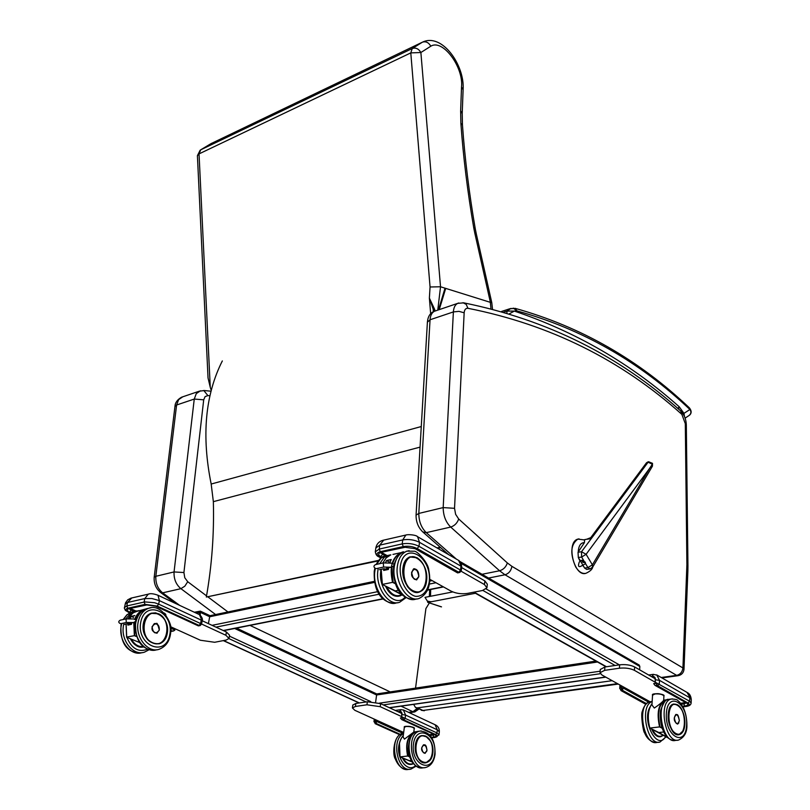 <?xml version="1.0" encoding="UTF-8"?>
<svg xmlns="http://www.w3.org/2000/svg" width="810" height="810" viewBox="0 0 810 810"><rect width="100%" height="100%" fill="white"/><g stroke="black" fill="none" stroke-linecap="round" stroke-linejoin="round"><path stroke-width="1.21" d="M587.301 539.217L590.53 538.741L590.854 537.536M646.329 463.006L648.111 462.186L652.323 464.221L652.445 463.31L648.648 461.781L648.111 462.186L581.509 551.742L586.106 554.293L649.468 468.565L592.383 564.843L592.586 567.273L591.209 568.023M587.078 539.247L590.53 538.741L647.939 461.923L646.471 462.824L590.763 537.648L586.815 539.197M585.59 563.699L587.908 567.587L584.597 568.053L580.264 560.692L582.299 560.236L585.265 562.363L585.59 563.699L582.532 565.329C578.775 567.749 577.672 566.727 579.201 562.272L580 561.097L578.31 557.533L581.62 557.047L583.949 560.945M582.623 560.317L582.056 561.016L582.835 562.302L584.354 562.667L584.901 561.826M580.264 560.692L579.221 558.951M578.978 538.883L577.834 539.116C570.615 544.452 569.906 553.726 575.707 566.96C578.715 571.718 581.965 573.865 585.468 573.389M584.567 539.865L584.425 542.619L578.046 552.258L578.31 557.533M584.597 568.053L586.642 569.4L589.842 568.954M649.468 468.565L652.323 464.221L652.293 466.408L592.717 567.051M229.027 638.27L229.584 635.222L226.435 632.013L202.186 620.744M401.993 713.58L380.609 703.647L367.375 701.764L355.843 703.455L352.826 705.075M377.531 693.816L376.599 694.98L375.627 702.138M655.32 678.831L634.635 666.954C630.453 664.939 625.472 664.23 619.67 664.818L604.888 666.984L600.281 669.495M391.23 708.578L391.372 707.525M210.772 615.539L209.689 616.754L208.393 623.629M461.659 567.577L484.836 580.891L487.336 584.172L486.972 587.574M639.627 669.819L639.839 666.468L639.11 665.02M680.572 703.283L685.311 702.614M655.128 682.182L634.422 670.346C630.241 668.341 625.239 667.632 619.437 668.21L604.645 670.346L600.048 672.695L601.921 674.983L650.045 701.744M387.048 555.559L381.621 552.531M461.153 571.242L484.441 584.557L486.942 587.817L482.507 590.5L467.329 593.436C461.437 594.246 455.99 593.477 451.018 591.108L429.867 579.353M200.262 615.084L200.353 611.145L194.349 612.249M199.371 614.598L199.655 612.512L196.344 613.18M429.472 734.68L433.36 734.194M401.608 716.577L380.204 706.674L366.95 704.791L355.418 706.462L352.411 707.94L354.831 710.299L403.674 732.463M130.582 608.573L135.969 611.024M170.576 626.717L200.384 640.244L214.66 642.279L226.233 640.042L228.997 638.442L225.848 635.253L201.569 624.024M454.531 508.315L443.181 507.597C443.272 515.687 445.783 522.167 450.694 527.067C454.562 525.801 457.225 523.108 458.693 518.997L455.625 514.32L454.531 508.315L464.16 312.802C464.464 309.612 465.73 308.114 467.947 308.296C549.929 324.557 621.229 359.923 681.858 414.386L685.311 423.681L686.9 564.742L682.931 667.946L511.91 566.342C511.09 570.787 508.791 573.601 505.005 574.776L676.664 675.368L678.314 675.662C681.716 674.862 683.61 672.725 684.004 669.262L682.931 667.946C682.374 671.996 680.279 674.467 676.664 675.368L661.213 677.494M681.858 414.386L680.643 410.923M456.405 559.133L426.273 532.646L450.694 527.067L499.567 570.766C503.405 569.612 506.007 567 507.354 562.94L458.693 518.997M464.16 312.802L458.986 311.354L453.377 311.921L443.181 507.597L418.81 513.429C418.861 521.417 421.352 527.826 426.273 532.646L422.779 531.937C418.254 527.523 416.016 521.934 416.067 515.17L418.81 513.429L430.049 319.768L427.397 322.218M417.474 708.446L414.71 711.96L412.938 711.737L417.241 708.335M414.71 711.96L418.851 709.115M174.96 406.468L176.6 405.01L155.834 576.295C155.51 583.301 157.788 588.809 162.638 592.839L160.593 592.505C155.955 588.667 153.819 583.605 154.173 577.307L155.834 576.295L174.049 571.941L194.258 399.067L203.705 399.816L183.921 572.538L174.049 571.941C173.755 579.008 176.043 584.587 180.913 588.667L184.822 586.197L187.728 581.722L206.55 595.866M211.187 390.217L210.266 387.382L199.037 153.89L197.407 155.763M435.223 310.969L434.241 308.488L433.158 309.045L434.312 311.313M434.241 308.488L429.381 298.12L433.158 309.045L433.38 311.769M430.667 313.885L429.381 298.12L430.059 286.983L440.529 286.77L490.313 302.332L490.971 308.65M492.5 309.035L491.761 302.565L490.313 302.332M200.191 150.133L197.407 155.672L208.038 377.936L210.266 387.382M210.975 143.653L422.304 42.241L412.239 48.539C415.712 47.365 418.588 48.691 420.876 52.518L410.791 52.893L430.059 286.983M200.718 149.82L211.521 143.329L200.718 149.82L412.239 48.539L410.791 52.893L199.037 153.89L200.728 149.81M437.775 310.129L440.529 286.77L420.876 52.518L430.819 46.21C428.692 42.525 425.938 41.158 422.557 42.13L423.843 41.553M430.819 46.21C442.655 38.678 463.634 66.906 461.528 86.923L463.087 89.778M441.511 606.862L427.761 602.367L427.407 601.091L431.001 601.82L475.429 593.264M428.044 602.387L431.001 601.82M427.407 601.141L424.997 597.355L452.77 591.928M427.407 601.091L428.379 601.526M431.052 601.638L429.675 601.911M430.505 596.281L430.697 589.477M415.55 688.115L425.908 608.543L429.421 602.842M612.168 680.683L417.525 707.849L415.5 707.505L413.647 704.366M621.371 685.807L621.523 690.626L619.721 688.46M648.678 702.179L622.799 687.812L621.351 688.014L621.3 686.951M654.612 678.426L655.351 678.324L655.179 683.427L653.68 683.63L655.006 685.351L657.71 685.766L688.024 703.06C690.282 704.649 689.391 705.773 685.371 706.452L682.891 706.765M622.799 687.812L622.688 690.464L646.461 703.617M682.628 706.29L684.632 706.037L683.792 703.87L681.271 704.184M683.792 703.87L686.07 703.05M621.098 685.645L621.007 686.991L619.731 688.389L619.944 685.149M651.119 676.421L653.387 676.32L654.926 677.393L655.422 682.314L689.594 701.217L691.112 703.11C690.94 704.943 689.158 706.087 685.756 706.522L685.371 706.452M655.118 682.354L657.71 685.766L659.299 683.883L659.502 680.349L689.755 697.754L689.594 701.217L688.024 703.06M459.553 572.498L457.609 572.903L415.925 548.815L404.352 547.165L381.358 552.298L404.959 547.307M381.955 552.44L380.923 552.673M380.933 552.774L385.155 555.913M459.766 572.457L458.774 572.265L460.546 570.088L461.001 566.19L419.499 542.325L418.983 546.294L460.546 570.088L461.285 570.716L459.766 572.457M658.621 732.412L649.833 728.048L659.573 726.924L662.155 728.22M667.43 737.485L658.854 732.524L663.754 731.977M650.268 706.583C647.716 712.547 647.504 719.614 649.65 727.795L649.833 728.048C647.231 717.701 647.97 709.58 652.04 703.667M661.932 727.582L659.573 726.924C656.475 712.567 658.449 703.566 665.486 699.921L663.694 700.154M652.536 695.253L651.969 704.983L654.318 708.051C659.31 704.629 662.428 702.057 663.673 700.326L663.906 696.154C662.965 694.464 660.039 693.714 655.118 693.927L652.536 695.172C650.663 692.661 665.942 693.836 663.906 696.094M677.778 723.998L677.545 724.079C673.829 721.599 673.262 718.399 675.864 714.481L676.39 714.471M388.506 568.337L386.664 568.114L387.696 567.891M383.707 568.772L388.395 569.349M375.759 568.499L375.283 568.337C373.44 566.97 373.521 565.714 375.546 564.6L376.275 564.489M376.539 568.579L383.616 567.061L383.272 562.909L391.321 563.142L383.272 562.909L375.546 564.6M386.664 568.114L391.726 567.071C394.956 565.431 394.824 564.124 391.321 563.142M395.25 583.068L392.577 582.349L395.513 583.838M402.762 595.218L395.219 590.905L398.631 590.217M402.945 595.39L382.381 584.456L381.166 569.339L382.249 584.435L392.577 582.349C389.245 567.334 391.969 557.452 400.768 552.693L392.961 554.415M382.269 584.445L394.986 590.784M383.859 568.822L383.667 570.453L388.415 569.44L383.788 570.382L383.97 568.833M389.701 563.031L391.19 559.599M385.53 562.879L386.512 560.53L385.388 562.909M386.583 560.631L389.154 562.059L390.116 561.846M389.013 563.072L389.154 562.059M416.806 579.778L416.502 579.899C411.115 577.712 410.164 574.027 413.647 568.843L414.507 568.721M375.212 719.543L375.475 723.684L373.957 721.558M402.853 733.303L376.215 721.244L375.081 721.396L375.081 720.454M401.456 713.337L402.033 713.256L401.578 717.802L400.403 717.964L401.821 719.655L403.815 719.877L435.608 734.538C438.099 735.885 437.795 736.837 434.697 737.373L431.75 737.738M376.215 721.244L376.387 723.563L400.353 734.387M431.497 737.323L433.917 737.019L433.127 735.105L430.161 735.47M433.127 735.105L434.474 734.71M375 719.452L373.967 721.497L374.291 719.128M397.801 711.636L400.373 711.372L401.598 712.142L401.8 716.82L436.954 732.918L438.979 734.913L434.697 737.373M401.568 716.85L403.815 719.877L405.182 718.217L405.577 715.068L437.319 729.81L436.954 732.918L435.608 734.538M199.928 625.603L198.399 625.897L156.219 606.285L146.165 604.857L128.861 608.715L146.782 604.959M129.347 608.847L133.883 611.499M200.181 625.553L199.108 625.431L200.596 623.548L201.255 620.096L159.388 600.635L158.669 604.149L200.596 623.548L201.558 624.064L200.181 625.553M174.312 628.418L174.049 629.684M170.829 630.747L173.492 631.01L174.919 630.079L170.738 628.185M173.036 631.101L170.819 631.324M433.978 758.98L434.494 757.249M409.323 760.641L400.018 756.894L407.653 756.013L409.708 756.844M399.492 743.124L400.018 756.894C397.801 748.045 398.895 740.897 403.299 735.46M411.328 760.489L409.465 760.691L412.27 762.028M409.536 756.337L407.653 756.013C405.071 743.286 407.673 735.217 415.439 731.784L413.809 731.997M404.332 727.37L403.107 736.948L404.443 739.125L413.799 732.068L414.224 728.656C413.242 727.117 410.518 726.408 406.043 726.499L404.332 727.299C402.651 725.142 416.391 726.945 414.234 728.595M425.27 753.219L424.875 753.34C421.008 751.214 420.572 748.369 423.589 744.815L424.298 744.815M131.605 623.315L129.944 623.204L130.886 623.001M127.808 623.7L131.493 623.963L127.757 623.71M120.568 623.629L120.234 623.568C118.26 622.465 118.26 621.341 120.245 620.176L120.579 620.096M120.994 623.649L126.299 622.505L126.026 618.911L133.478 618.962L126.087 618.901M129.944 623.204L133.852 622.404C136.708 620.926 136.576 619.782 133.478 618.962M136.374 635.992L134.369 635.678L136.586 636.589M126.664 637.075L134.369 635.678L133.761 622.424M126.127 624.054L126.714 637.257L139.441 642.441M128.132 623.74L127.879 625.117L131.453 624.308M127.879 625.117L128.233 623.751M129.914 618.779L131.23 616.329L129.701 618.931M131.281 616.42L133.62 617.473M157.292 633.005L156.786 633.217C151.338 631.476 150.528 628.276 154.335 623.619L155.449 623.497M678.527 409.091L679.165 406.721L677.879 408.534M509.439 313.743L514.35 311.091L506.989 311.101L503.911 312.113M513.186 308.104L517.094 310.949C581.955 328.911 639.556 361.756 689.917 409.495L689.34 407.825M684.48 416.542L683.964 413.363L689.917 409.495C691.517 411.844 691.153 413.9 688.824 415.672L685.098 418.122M516.183 310.807L514.35 311.091C575.94 331.837 630.879 363.72 679.165 406.721L683.964 413.363L683.286 414.214M421.271 426.536L211.177 484.036L213.354 501.653L420.066 447.13M438.483 309.886L445.024 288.178M211.177 484.036C201.447 435.891 205.173 394.865 222.335 360.936M445.713 288.39L439.222 309.633M440.225 547.246L437.025 547.935M378.594 560.368L206.347 597.031C211.866 565.582 214.204 533.79 213.354 501.653M378.159 560.935L206.347 597.031M440.67 547.641L437.643 548.289M583.808 566.625L582.532 565.329M584.415 539.794L586.744 539.207L584.253 539.713M579.059 538.873L577.864 539.116C565.663 542.092 574.239 577.803 586.076 573.237C590.125 571.333 592.353 569.238 592.778 566.939M592.586 567.273L590.136 568.914L587.908 567.587L592.383 564.843L586.106 554.293L581.62 557.047L581.509 551.742L578.046 552.258M578.219 552.015C578.593 545.798 580.669 542.67 584.425 542.619M648.84 461.751L648.111 461.882M600.342 673.717L383.282 704.892M605.596 677.028L389.296 707.687M597.507 662.003L376.599 694.98L234.677 628.469M600.159 671.206L379.434 703.161M229.412 636.133L370.767 701.602M443.171 586.754L427.801 589.812M382.958 598.732L223.236 630.524M374.595 582.37L209.689 616.754L200.748 612.562M432.115 580.598L429.786 581.074M377.774 591.644L212.068 625.33M435.962 582.744L429.442 584.051M379.232 594.186L215.946 627.142M486.202 589.002L619.346 664.868M482.871 590.429L615.094 665.486M461.295 563.466L639.839 666.468M474.042 592.14L606.477 666.751M604.888 666.984L604.645 670.346M619.67 664.818L619.437 668.21M634.635 666.954L634.422 670.346M484.441 584.557L484.836 580.891M228.936 638.614L366.12 701.946M223.54 640.558L359.377 702.938M355.843 703.455L355.418 706.462M367.375 701.764L366.95 704.791M380.609 703.647L380.204 706.674M226.435 632.013L225.848 635.253M458.804 302.981L457.68 303.365C455.119 304.702 453.691 307.557 453.377 311.921L430.049 319.768C430.383 315.444 431.841 312.609 434.433 311.263L435.567 310.878M467.947 308.296L466.206 304.368L462.945 302.697M685.311 423.681L686.323 425.037L687.943 565.795M686.9 564.742L687.943 565.866L687.872 571.161M686.829 569.794L687.862 571.263L684.004 669.171M482.041 574.29L499.567 570.766L505.005 574.776L487.083 578.34M511.91 566.342L507.354 562.94M182.766 396.809L178.635 399.613L176.6 405.01L194.258 399.067L196.273 393.63L200.394 390.815M215.592 614.537L180.913 588.667L162.638 592.839L179.658 605.384M408.544 712.344L412.938 711.737L401.041 706.158M250.037 625.411L390.207 691.912M429.341 596.514L429.685 589.68M203.766 390.481L207.897 395.594L205.102 396.617L203.705 399.816M209.881 395.776L207.897 395.594M208.15 597.071L227.944 611.945M183.921 572.538L184.771 577.753L187.728 581.722M491.761 302.565L476.229 233.594L474.812 233.148L490.394 302.343M462.449 124.973L462.226 113.491L460.637 110.818L460.87 123.262L462.459 125.074C464.859 158.537 469.111 193.064 475.237 228.653L473.749 227.823L474.812 233.148M460.87 123.262C463.279 157.069 467.572 191.919 473.749 227.823M461.528 86.923L460.637 110.818M415.813 707.646L422.952 710.471L417.525 707.849M618.263 684.075L422.952 710.471L617.503 683.65M684.744 703.698L684.794 702.726M691.122 702.979L691.274 699.648L686.981 692.378M656.728 674.902L659.502 680.349L655.563 679.792M645.945 704.113L621.523 690.626L622.688 690.464M684.632 706.037C687.984 705.469 688.723 704.528 686.839 703.201L655.219 685.483M652.222 676.259L653.397 674.335M686.839 703.201L656.515 685.928M383.707 540.128L379.758 545.14L379.201 549.079L402.195 543.895L402.732 539.916L379.758 545.14L375.84 547.975M381.237 552.653L381.145 553.331M375.283 551.873L379.201 549.079L380.285 551.701L403.279 546.558L402.195 543.895C408.139 542.933 413.738 543.733 418.983 546.294L417.18 548.542L458.774 572.265L457.528 572.528M419.499 542.325C414.264 539.754 408.675 538.954 402.732 539.916L405.861 535.046C407.724 534.195 416.259 534.863 417.606 536.706L419.499 542.325M461.295 570.685L461.71 567.121L458.561 560.378M417.14 536.443L459.027 560.641L461.244 563.355L461.71 567.121M406.63 534.863L382.927 540.31C379.12 541.363 376.772 543.824 375.88 547.692L375.324 551.61C375.648 554.303 376.772 556.024 378.705 556.764L379.475 556.885C376.012 554.637 376.285 552.906 380.285 551.701M403.279 546.558C408.2 545.768 412.837 546.426 417.18 548.542M415.925 548.815L404.352 547.165M381.358 552.298C378.017 553.301 377.794 554.739 380.68 556.612L382.452 554.415M381.216 557.847L379.475 556.885M380.68 556.612L381.976 557.331M681.979 732.726L679.063 734.68C669.202 737.718 663.623 705.5 673.728 704.032L677.16 704.619M684.835 723.887C685.857 705.328 669.161 695.79 668.189 714.673C667.136 733.637 684.085 742.729 684.835 723.887M686.637 724.879C685.746 747.853 665.061 736.837 666.336 713.64C667.562 690.626 687.882 702.31 686.637 724.879M677.332 740.208L675.54 740.401C662.175 744.38 654.774 701.46 668.402 699.405L669.576 699.253M672.503 698.878L671.348 699.03C657.74 701.075 665.162 744.056 678.507 740.077C684.298 737.383 687.093 732.422 686.9 725.203C686.87 718.136 685.543 712.01 682.911 706.806C678.091 699.739 679.499 702.381 678.142 700.883C677.595 699.708 675.327 699.091 671.348 699.03L668.402 699.405C666.144 698.676 663.491 702.483 660.464 710.815C660.029 717.518 660.565 723.239 662.074 727.977L663.937 732.331C666.174 737.201 669.657 739.935 674.386 740.522M659.978 726.6C656.961 711.889 659.137 703.06 666.508 700.113M667.197 699.789L665.486 699.921L667.197 699.779M663.441 695.334C660.079 693.421 656.626 693.137 653.083 694.514M677.757 715.311L675.925 714.491C673.333 718.389 673.89 721.578 677.595 724.059L678.861 722.874M679.367 720.667C677.393 725.487 675.692 724.555 674.284 717.852C676.269 713.053 677.97 713.995 679.367 720.667M660.808 736.654L660.474 736.736C657.052 737.191 654.085 734.599 651.584 728.96M651.564 728.949C655.158 736.503 659.026 738.609 663.188 735.267M665.648 736.503C657.679 751.467 641.53 721.7 649.873 707.211M658.743 742.223L657.001 742.416C643.525 746.374 636.255 703.819 649.995 701.754L651.179 701.602M652.161 701.602C639.191 705.277 646.947 746.01 659.917 742.092L666.124 736.786M679.519 706.654L677.16 704.67L673.414 704.123M676.927 734.589L679.003 734.65L683.053 730.853M677.433 704.963C687.579 710.502 686.232 739.338 675.986 733.708C665.628 728.2 667.207 698.939 677.433 704.963M663.147 735.065C659.36 737.859 655.796 735.966 652.445 729.395M651.777 729.061C654.257 734.589 657.214 737.13 660.646 736.695L663.258 735.126M385.499 586.076C388.932 593.295 393.285 596.687 398.581 596.251C394.399 596.727 390.643 594.51 387.312 589.589M385.459 586.055C390.207 595.38 395.746 598.327 402.084 594.894L399.927 595.947L402.064 594.884M405.121 597.081C395.614 608.624 377.561 589.154 380.862 570.493L381.004 569.562M378.098 569.288L377.966 570.078C375.07 586.845 388.567 606.67 399.644 602.255L406.033 597.658M389.843 554.931L384.224 557.331L379.688 563.699M397.305 602.711L396.586 602.853C385.499 607.267 372.013 587.483 374.919 570.736L375.354 568.367M376.64 564.357L381.186 557.999L386.856 555.599M383.616 567.061L390.683 567.253M379.627 569.622L383.616 568.762M393.083 581.965L391.949 567.01M392.728 563.436C394.48 557.806 397.416 554.303 401.527 552.906M382.897 563.001L386.208 557.857L390.643 554.931L386.137 557.877L382.796 563.021M388.415 569.44L388.608 567.739L388.415 569.4L383.677 568.802M391.24 559.497L386.512 560.53M386.603 560.652L391.139 559.659M417.413 570.594L413.707 568.853C410.245 574.017 411.197 577.692 416.563 579.879L418.719 576.902M418.821 576.335C415.56 581.59 413.151 580.254 411.591 572.336C414.862 567.111 417.272 568.448 418.821 576.335M403.147 566.625C404.251 561.431 406.549 558.161 410.052 556.804L416.917 557.634M410.052 556.804C406.276 558.303 403.917 561.978 402.995 567.82C400.008 589.498 424.116 602.427 426.597 580.871C429.472 559.73 405.84 546.223 402.965 567.79C400.899 580.466 411.034 595.441 419.185 592.1C414.892 593.254 410.893 591.28 407.197 586.177M400.332 566.332C403.886 540.047 432.641 556.581 429.148 582.289C427.133 591.908 422.567 596.606 415.459 596.362C406.306 594.044 398.915 579.423 400.332 566.332M397.416 565.906C394.591 582.825 408.118 602.873 419.134 598.448C428.277 593.72 431.507 584.293 428.804 570.149C428.287 562.606 417.049 550.77 414.315 551.215L406.903 551.164C401.821 553.2 398.662 558.11 397.416 565.906M409.182 550.658L406.134 551.337M416.806 598.904L416.016 599.056C404.99 603.48 391.463 583.473 394.298 566.575C395.553 558.789 398.722 553.878 403.805 551.853C400.545 551.752 397.285 555.994 394.045 564.58M401.78 594.722C396.06 597.385 391.007 594.692 386.623 586.632M385.793 586.217C389.59 593.943 394.298 597.183 399.927 595.947M416.958 557.715L410.062 556.865L408.878 557.391L405.81 560.186L403.694 564.529M417.221 558.029C431.588 565.906 427.498 598.823 412.948 590.875C398.196 582.987 402.732 549.534 417.221 558.029M438.99 734.802L439.334 731.815L437.319 729.81L435.041 724.717M403.339 709.904L405.577 715.068L402.094 714.572M399.887 734.69L376.387 723.563M433.917 737.019C436.499 736.563 436.752 735.784 434.676 734.66L402.003 719.736M399.765 711.362L401.132 709.611M434.676 734.66L402.884 719.999M131.797 597.952L127.534 602.488L126.795 605.961L144.089 602.063L144.818 598.56L127.534 602.488L125.125 604.169M130.42 608.614L130.187 609.727M124.386 607.611L126.795 605.961L127.788 608.229L145.091 604.361L144.089 602.063L144.899 601.921L154.619 602.731L158.669 604.149L157.15 606.072L199.108 625.431L198.166 625.624M159.388 600.635L151.895 598.529L144.818 598.56L148.26 594.165C150.336 593.274 153.586 593.639 158.001 595.259L159.388 600.635M201.558 624.054L202.146 621.007L199.462 614.638M157.697 595.117L199.776 614.78C202.125 617.281 202.915 619.336 202.156 620.956M149.06 593.983L130.987 598.134L127.727 599.815L125.54 602.792L124.345 608.219L125.408 610.426L128.76 612.36C125.196 610.527 124.872 609.15 127.788 608.229M145.091 604.361L157.15 606.072M156.219 606.285L146.165 604.857M128.861 608.715C126.431 609.485 126.694 610.629 129.671 612.158L131.159 610.254M129.802 612.826L128.76 612.36M171.568 631.071L170.819 631.223M129.671 612.158L130.461 612.512M430.89 758.818L426.04 762.747C415.196 765.653 410.913 737.12 421.919 735.541L427.447 737.13M432.824 752.996C434.919 736.401 417.403 728.301 415.348 745.159C413.201 762.088 430.981 769.824 432.824 752.996M434.707 753.847C432.5 774.36 410.791 764.974 413.414 744.289C415.945 723.725 437.268 733.658 434.707 753.847M424.298 767.667L423.235 767.779C408.635 771.596 402.945 733.546 417.727 731.369L419.003 731.207M421.291 730.914L420.046 731.076C405.273 733.242 410.974 771.353 425.564 767.526C430.869 766.027 434.038 761.572 435.061 754.181C435.264 739.53 430.252 731.825 420.046 731.076L417.727 731.369C407.41 732.604 406.984 754.231 409.971 757.563C412.715 764.194 416.725 767.647 421.99 767.921M408.017 755.72C405.567 743.317 408.118 735.429 415.682 732.068M416.775 731.622L415.439 731.784L416.775 731.622M413.91 728.028C411.045 726.236 408.007 725.841 404.787 726.833M426.313 746.526L423.64 744.825C420.633 748.369 421.058 751.194 424.926 753.32L426.84 751.083M424.926 753.32L427.012 750.273C424.602 754.606 422.82 753.806 421.666 747.863C424.065 743.539 425.847 744.339 427.002 750.262C425.827 742.669 424.561 745.625 423.64 744.825L423.468 744.846M412.067 764.205L411.44 764.367C407.805 764.842 404.787 762.676 402.398 757.876M402.367 757.866C405.456 763.81 409.171 765.733 413.515 763.658M415.54 765.612C407.481 773.611 395.331 757.218 399.31 743.509M409.698 769.247L408.675 769.358C394.024 773.165 388.425 735.389 403.258 733.212L403.258 733.212C393.255 734.366 392.283 754.96 395.31 758.95C398.034 765.703 402.074 769.216 407.43 769.5M403.522 733.658C390.633 739.287 397.629 772.74 410.974 769.115L416.208 766.108M430.383 740.866L425.594 736.017L421.423 735.662M423.306 762.615L425.979 762.726C428.865 762.018 430.91 759.658 432.115 755.649M425.797 736.28C436.458 740.988 433.441 766.766 422.678 761.967C411.814 757.279 415.074 731.167 425.797 736.28M413.323 763.435C409.414 765.075 406.023 763.324 403.147 758.18M402.55 757.937C404.929 762.666 407.936 764.792 411.561 764.326L413.464 763.597M143.087 647.008C137.781 647.473 133.549 644.73 130.39 638.776C134.339 645.337 138.561 648.071 143.097 647.008M130.369 638.766C133.761 645.114 138.267 647.838 143.886 646.957M147.643 649.154C138.611 652.688 131.686 648.749 126.866 637.348M123.778 624.226L123.687 624.631C120.001 639.414 132.931 656.343 144.494 652.141L149.182 649.701M136.505 610.942L130.643 613.241L125.722 618.982M142.135 652.607C130.582 656.738 117.713 639.86 121.399 625.128L121.713 623.842M123.424 619.478L127.089 614.76L131.848 611.975L126.897 614.8L123.13 619.549M126.299 622.505L132.962 622.556M124.669 624.338L127.666 623.69M134.804 635.344L134.318 622.252M135.169 619.387C136.981 614.76 139.806 611.631 143.643 610.001M145.678 609.009L144.089 609.424C139.836 610.912 136.718 614.172 134.713 619.184M127.95 618.891L132.911 612.927L138.874 610.568M164.612 613.423L165.918 615.043M165.564 614.112L164.268 613.048M131.433 624.328L128 625.057L131.433 624.318L131.706 622.86L131.443 624.358M134.784 615.549L131.23 616.329M131.301 616.43L134.673 615.701M159.297 630.058C159.438 625.664 157.798 623.518 154.386 623.629C150.589 628.266 151.399 631.456 156.826 633.187L159.297 630.058M156.826 633.187L159.317 630.048C155.702 634.736 153.282 633.643 152.037 626.758C155.641 622.07 158.061 623.153 159.297 630.018C157.879 624.388 156.887 622.272 156.36 623.69L154.224 623.659M151.268 613.18C147.288 614.628 144.696 617.939 143.492 623.082C143.036 637.146 148.23 644.051 159.064 643.798C148.2 644.041 142.995 637.146 143.461 623.103C144.676 617.949 147.268 614.638 151.268 613.18L155.621 612.846L159.914 614.547M143.451 623.052C139.431 642.138 163.64 652.688 167.204 633.714C171.133 615.063 147.359 604.068 143.451 623.052M140.808 621.867C145.628 598.712 174.545 612.178 169.766 634.868C165.483 658.003 135.898 645.195 140.808 621.867M138.287 621.503C134.632 636.397 147.602 653.488 159.155 649.276C166.425 646.41 170.323 640.275 170.829 630.858C172.996 624.53 161.777 603.035 148.696 608.249C143.38 610.213 139.907 614.628 138.287 621.503M151.065 607.723L146.367 608.766C141.304 610.588 137.842 614.506 135.969 620.511M156.775 649.741C145.223 653.913 132.293 636.862 135.948 622.009C137.578 615.144 141.051 610.73 146.367 608.766M143.421 646.593C138.49 647.028 134.48 644.558 131.382 639.181M130.653 638.887C133.974 644.983 138.348 647.646 143.795 646.886M158.345 613.727L151.278 613.231C145.891 615.448 143.167 620.318 143.107 627.841M158.507 614.01C172.986 620.43 167.245 649.448 152.624 642.938C137.811 636.528 143.967 607.095 158.507 614.01M517.094 310.949L514.937 308.306M511.049 308.347L506.989 311.101L506.918 312.984M577.834 539.116L584.759 539.966M652.506 463.411L652.435 466.165M605.809 677.15L389.519 707.788M595.887 661.092L377.409 693.826M443.495 586.926L427.68 590.075M383.16 598.934L223.56 630.676M374.402 581.337L210.58 615.58M460.232 561.694L639.232 665.091M473.597 592.231L606.042 666.812M600.291 669.333L600.048 672.695M200.353 611.145L210.215 615.782M236.48 628.104L377.004 694.069M223.287 640.609L359.124 702.979M352.846 704.943L352.411 707.94M416.067 515.14L427.407 322.036C427.943 316.356 430.282 312.761 434.433 311.263L457.68 303.365L463.806 302.849C547.256 319.798 619.599 355.884 680.846 411.095M686.323 424.956C686.121 419.479 684.339 414.902 680.957 411.207M677.919 675.722L661.952 677.919M448.669 554.658L423.002 532.129M210.965 391.2L204.272 390.531L199.199 391.22L181.561 397.214C177.349 399.634 175.152 402.681 174.97 406.347L154.183 577.287M160.744 592.616L175.335 603.359M414.285 712.01L409.313 712.699M463.107 89.576C464.869 65.164 441.987 32.663 422.557 42.13M475.237 228.653L476.229 233.594M462.226 113.309L463.097 89.718M427.822 602.387L441.227 606.842M421.251 710.269L424.329 710.765M691.274 699.648C690.94 696.063 689.664 693.735 687.447 692.651L657.224 675.186L653.224 674.365L648.658 675.003M645.783 704.285L620.875 690.525M685.655 706.533L682.951 706.867M457.589 572.893L415.216 548.755M380.983 558.019L378.817 556.824M678.193 734.771L679.063 734.68M667.551 737.616L649.721 728.038M649.64 727.947C647.038 717.559 647.848 709.438 652.05 703.566M675.753 714.511L675.925 714.491C676.826 715.473 677.747 711.939 679.377 720.687L677.595 724.059M659.593 736.837L660.474 736.736M655.847 742.537C650.673 741.849 646.937 738.629 644.618 732.868C643.262 732.513 640.578 714.035 642.32 711.413C643.92 705.895 646.471 702.675 649.995 701.754L652.171 701.48M673.626 704.062L677.322 704.7C685.918 708.902 687.589 733.394 679.003 734.65M660.646 736.695L663.309 735.156M390.855 554.86L384.517 556.116C382.047 556.237 379.252 559.021 376.123 564.469M374.858 568.104L374.25 571.161C373.359 594.925 384.315 602.68 394.298 603.308M379.515 569.693L383.656 568.802M387.382 568.002L391.179 567.182M384.537 562.95L383.687 562.92M385.985 562.99L385.135 562.96M387.433 563.031L386.583 563.001M388.881 563.072L388.031 563.041M390.319 563.112L389.478 563.082M382.219 584.395L381.034 569.359M388.587 567.739L388.395 569.4L383.758 570.382M391.2 559.548L389.681 563.041M413.535 568.883L413.707 568.853C417.039 568.853 418.75 571.354 418.841 576.366L416.563 579.879M393.792 565.856L393.609 567.02C393.073 592.039 403.927 598.56 413.738 599.511M409.658 556.956L417.12 557.746C420.967 560.297 423.822 564.408 425.675 570.058L426.607 580.426C425.776 586.582 423.296 590.48 419.175 592.12M439.334 731.815C439.466 728.575 438.139 726.256 435.365 724.869L403.674 710.066L400.95 709.641L395.229 710.441M399.775 734.771L375.091 723.644M435 737.444L431.811 737.839M198.359 625.877L155.814 606.265M129.64 612.907L128.385 612.34M170.819 631.395L171.598 631.395M425.088 762.858L426.04 762.747M412.3 762.068L399.948 756.884M399.887 756.823C397.69 747.964 398.824 740.816 403.299 735.399M410.488 764.478L411.44 764.367M421.808 735.561L425.695 736.037C433.228 740.978 433.512 751.488 432.57 754.09C431.548 758.929 429.351 761.805 425.979 762.726M411.561 764.326L413.475 763.607M137.285 610.872L131.848 611.975M121.389 623.781L120.984 625.371C120.265 643.019 126.542 652.253 139.816 653.052M126.026 618.911L120.245 620.176M124.639 624.378L127.747 623.71M130.602 623.103L133.397 622.495M127.352 618.911L126.471 618.901M128.719 618.921L127.838 618.911M131.453 618.941L130.572 618.931M132.82 618.951L131.929 618.941M129.205 618.921L129.813 618.789M145.668 609.019L134.268 612.066L130.38 615.205L127.879 618.901M126.613 637.227L126.056 624.075M139.492 642.492L126.654 637.257M165.939 614.952L164.197 612.978M135.786 621.159L135.523 622.262C135.047 640.406 141.355 649.721 154.437 650.197M150.842 613.322L158.436 613.737C169.816 618.243 170.454 641.014 159.074 643.808M501.592 311.455L509.753 308.772L515.302 308.397C580.78 326.683 638.817 359.853 689.431 407.906M689.563 415.186C691.689 413.221 691.649 410.791 689.431 407.916"/></g></svg>
